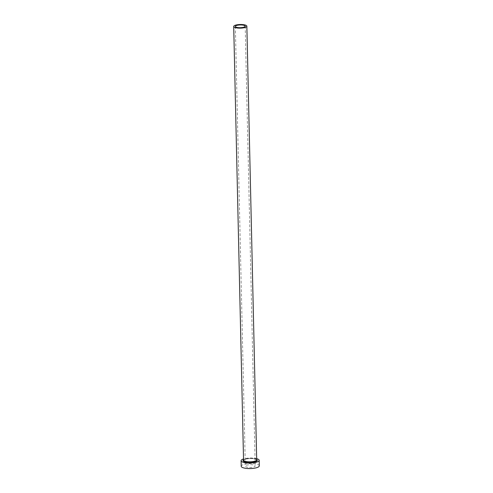 <?xml version="1.0" encoding="UTF-8"?>
<svg xmlns="http://www.w3.org/2000/svg" width="493" height="493" viewBox="0 0 493 493"><rect width="100%" height="100%" fill="white"/><g stroke="black" fill="none" stroke-linecap="round" stroke-linejoin="round"><path stroke-width="0.37" stroke-dasharray="2.46 1.85" d="M247.893 467.309A4.93 1.368 178.7 0 1 245.329 466.168A4.93 1.368 178.7 0 1 252.619 464.807A4.93 1.368 178.7 0 1 255.189 465.947A4.93 1.368 178.7 0 1 247.893 467.309M256.668 458.663A9.04 2.508 -1.3 0 0 254.462 458.237A9.04 2.508 -1.3 0 0 243.517 458.958M259.293 465.854A9.04 2.508 -1.3 0 0 254.591 463.765A9.04 2.508 -1.3 0 0 241.219 466.261M243.542 459.901A7.148 1.984 178.7 0 1 253.556 458.718A7.148 1.984 178.7 0 1 256.687 459.605M256.693 459.827A6.575 1.824 -1.3 0 0 253.273 458.311A6.575 1.824 -1.3 0 0 243.548 460.129C242.778 459.722 249.581 457.843 253.47 458.736C257.759 459.587 256.354 459.883 256.693 459.833M235.346 26.431L245.329 466.168M245.206 26.203L255.189 465.947"/><path stroke-width="0.74" d="M242.642 25.069A4.93 1.368 -1.3 0 0 235.346 26.431A4.93 1.368 -1.3 0 0 237.916 27.565A4.93 1.368 -1.3 0 0 245.206 26.203A4.93 1.368 -1.3 0 0 242.642 25.069M237.127 27.984A6.575 1.824 -1.3 0 0 246.851 26.166A6.575 1.824 -1.3 0 0 243.431 24.65A6.575 1.824 -1.3 0 0 233.707 26.468A6.575 1.824 -1.3 0 0 237.127 27.984M243.517 458.958A9.04 2.508 -1.3 0 0 241.095 460.739A9.04 2.508 -1.3 0 0 245.797 462.822A9.04 2.508 -1.3 0 0 259.17 460.326A9.04 2.508 -1.3 0 0 256.668 458.663M241.095 460.739L241.219 466.261A9.04 2.508 -1.3 0 0 245.927 468.35A9.04 2.508 -1.3 0 0 259.293 465.854L259.17 460.326M256.687 459.605A7.148 1.984 178.7 0 1 254.955 461.898A7.148 1.984 178.7 0 1 246.703 462.342A7.148 1.984 178.7 0 1 243.542 459.901M233.707 26.468L243.548 460.129A6.575 1.824 -1.3 0 0 246.968 461.645A6.575 1.824 -1.3 0 0 256.693 459.827L256.693 459.833M246.851 26.166L256.693 459.827"/></g></svg>
